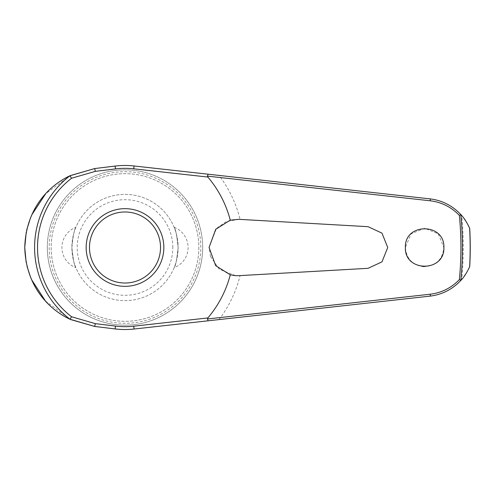 <?xml version="1.0" encoding="UTF-8"?>
<svg xmlns="http://www.w3.org/2000/svg" width="495" height="495" viewBox="0 0 495 495"><rect width="100%" height="100%" fill="white"/><g stroke="black" fill="none" stroke-linecap="round" stroke-linejoin="round"><path stroke-width="0.37" stroke-dasharray="2.48 1.86" d="M469.631 228.269C469.619 227.081 466.995 222.868 461.755 215.616A338.258 338.258 0 0 1 461.755 279.384C453.562 288.82 442.988 294.407 430.044 296.134L134.065 329.026A82.028 82.028 0 0 1 115.131 328.934L94.718 326.459M423.398 266.712C435.724 266.18 442.555 259.776 443.891 247.5L438.248 233.888L424.654 228.251L411.029 233.875L405.38 247.5C406.364 258.625 412.372 265.029 423.398 266.712M218.976 319.591A118.441 118.441 0 0 0 240.063 275.604L368.063 268.315L382.016 261.83L387.721 247.5L382.016 233.17L368.063 226.685L240.063 219.396A118.441 118.441 0 0 0 218.976 175.409L134.065 165.974A82.028 82.028 0 0 0 115.131 166.066L94.718 168.541M198.829 247.5A73.823 73.823 0 0 1 125.006 321.323A73.823 73.823 0 0 1 51.183 247.5A73.823 73.823 0 0 1 125.006 173.677A73.823 73.823 0 0 1 198.829 247.5A73.823 73.823 0 0 1 125.006 321.323A73.823 73.823 0 0 1 51.183 247.5A73.823 73.823 0 0 1 125.006 173.677A73.823 73.823 0 0 1 198.829 247.5M202.684 247.5A77.678 77.678 0 0 1 125.006 325.178A77.678 77.678 0 0 1 47.322 247.5A77.678 77.678 0 0 1 125.006 169.822A77.678 77.678 0 0 1 202.684 247.5A77.678 77.678 0 0 1 125.006 325.178A77.678 77.678 0 0 1 47.322 247.5A77.678 77.678 0 0 1 125.006 169.822A77.678 77.678 0 0 1 202.684 247.5A77.678 77.678 0 0 1 125.006 325.178A77.678 77.678 0 0 1 47.322 247.5M49.191 247.5A75.815 75.815 0 0 0 125.006 323.315A75.815 75.815 0 0 0 200.815 247.5A75.815 75.815 0 0 0 125.006 171.685A75.815 75.815 0 0 0 49.191 247.5M238.881 219.328L226.122 221.581L216.426 228.48L209.057 247.5L210.493 256.385M70.21 175.632L45.645 193.768M31.711 214.96L30.641 217.46M26.711 229.94L26.235 232.192M210.53 256.497L219.291 269.243L235.669 275.672L238.881 275.672M86.161 247.5A38.839 38.839 0 0 1 125.006 208.661A38.839 38.839 0 0 1 163.845 247.5A38.839 38.839 0 0 1 125.006 286.339A38.839 38.839 0 0 1 86.161 247.5M174.135 227.316A21.576 21.576 0 0 1 174.135 267.684C175.577 266.186 176.907 259.46 178.12 247.5C176.907 235.54 175.577 228.814 174.135 227.316C175.577 228.814 176.907 235.54 178.12 247.5A53.114 53.114 0 0 0 125.006 194.387A53.114 53.114 0 0 0 71.886 247.5C73.099 235.54 74.429 228.814 75.871 227.316C74.429 228.814 73.099 235.54 71.886 247.5C73.099 259.46 74.429 266.186 75.871 267.684A21.576 21.576 0 0 1 75.871 227.316M75.871 267.684C74.429 266.186 73.099 259.46 71.886 247.5A53.114 53.114 0 0 0 125.006 300.613A53.114 53.114 0 0 0 178.12 247.5A53.114 53.114 0 0 0 125.006 194.387A53.114 53.114 0 0 0 71.886 247.5A53.114 53.114 0 0 0 125.006 300.613A53.114 53.114 0 0 0 178.12 247.5C176.907 259.46 175.577 266.186 174.135 267.684M172.804 247.5A47.805 47.805 0 0 0 125.006 199.695A47.805 47.805 0 0 0 77.201 247.5A47.805 47.805 0 0 0 125.006 295.305A47.805 47.805 0 0 0 172.804 247.5M461.755 215.616C453.562 206.18 442.988 200.593 430.044 198.866L218.976 175.409M469.724 266.508L469.631 266.731C469.786 267.597 467.162 271.811 461.755 279.384L461.977 279.124M26.148 262.356L26.99 266.236M30.727 277.751L31.488 279.539M45.453 301.022L70.55 319.529"/><path stroke-width="0.74" d="M469.724 228.492L469.724 228.492A345.244 345.244 0 0 1 469.724 266.508L469.631 266.731C466.865 272.714 463.951 277.256 460.888 280.368L460.82 280.38A337.423 337.423 0 0 0 460.82 214.62L459.379 215.399A335.913 335.913 0 0 1 459.379 279.601L460.82 280.38M460.82 214.62L460.888 214.632C452.418 205.623 442.134 200.37 430.044 198.866L134.065 165.974A82.028 82.028 0 0 0 115.131 166.066L94.718 168.541L69.956 175.774A90.418 90.418 0 0 0 69.956 319.226L94.718 326.459L115.131 328.934A82.028 82.028 0 0 0 134.065 329.026L208.117 320.797L207.473 318.867M207.473 176.133L430.242 200.784C441.589 202.189 451.304 207.059 459.379 215.399M208.117 174.203L207.479 176.028L207.857 177.055A108.751 108.751 0 0 1 230.268 220.17L238.881 219.328L368.063 226.685L381.985 233.139L387.721 247.5L381.992 261.861L368.063 268.315L238.881 275.672L235.669 275.672L230.268 274.83L215.69 265.673L209.063 247.5L215.733 229.284L230.268 220.17M405.38 247.5C404.421 222.602 444.857 222.602 443.891 247.5C444.857 272.399 404.421 272.399 405.38 247.5M240.063 219.396L238.881 219.328M69.956 175.774L71.571 178.237L95.281 171.357L94.718 168.541L70.21 175.632M45.645 193.768L31.711 214.96M30.641 217.46L26.711 229.94M26.235 232.192L24.75 247.5L26.148 262.356M95.281 171.357L115.477 168.913A79.163 79.163 0 0 1 133.749 168.82L207.857 177.055M125.006 286.339A38.839 38.839 0 0 0 163.845 247.5A38.839 38.839 0 0 0 125.006 208.661A38.839 38.839 0 0 0 86.161 247.5A38.839 38.839 0 0 0 125.006 286.339A38.839 38.839 0 0 1 86.161 247.5A38.839 38.839 0 0 1 125.006 208.661M69.956 319.226L71.571 316.763A87.479 87.479 0 0 1 71.571 178.237M459.379 279.601C451.304 287.942 441.589 292.811 430.242 294.216L207.479 318.972L207.857 317.945L133.749 326.18L134.065 329.026M133.749 326.18A79.163 79.163 0 0 1 115.477 326.087L95.281 323.643L71.571 316.763M208.117 320.797L430.044 296.134C442.134 294.63 452.418 289.377 460.888 280.368M230.268 274.83A108.751 108.751 0 0 1 207.857 317.945M469.477 267.096L469.631 266.731A345.164 345.164 0 0 0 469.631 228.269C466.865 222.286 463.951 217.744 460.888 214.632M238.881 275.672L240.063 275.604M26.99 266.236L30.727 277.751M31.488 279.539L45.453 301.022M70.55 319.529L94.718 326.459L95.281 323.643M69.863 319.201C50.793 310.285 25.994 288.158 24.75 247.5C25.994 206.842 50.793 184.715 69.863 175.799M115.477 326.087L115.131 328.934M133.749 168.82L134.065 165.974M115.477 168.913L115.131 166.066M160.522 247.5A35.522 35.522 0 0 0 125.006 211.978A35.522 35.522 0 0 0 89.484 247.5A35.522 35.522 0 0 0 125.006 283.022A35.522 35.522 0 0 0 160.522 247.5M430.044 198.866A1.992 0.408 96.3 0 1 430.242 200.784M430.044 296.134A1.992 0.408 -96.3 0 0 430.242 294.216"/></g></svg>

